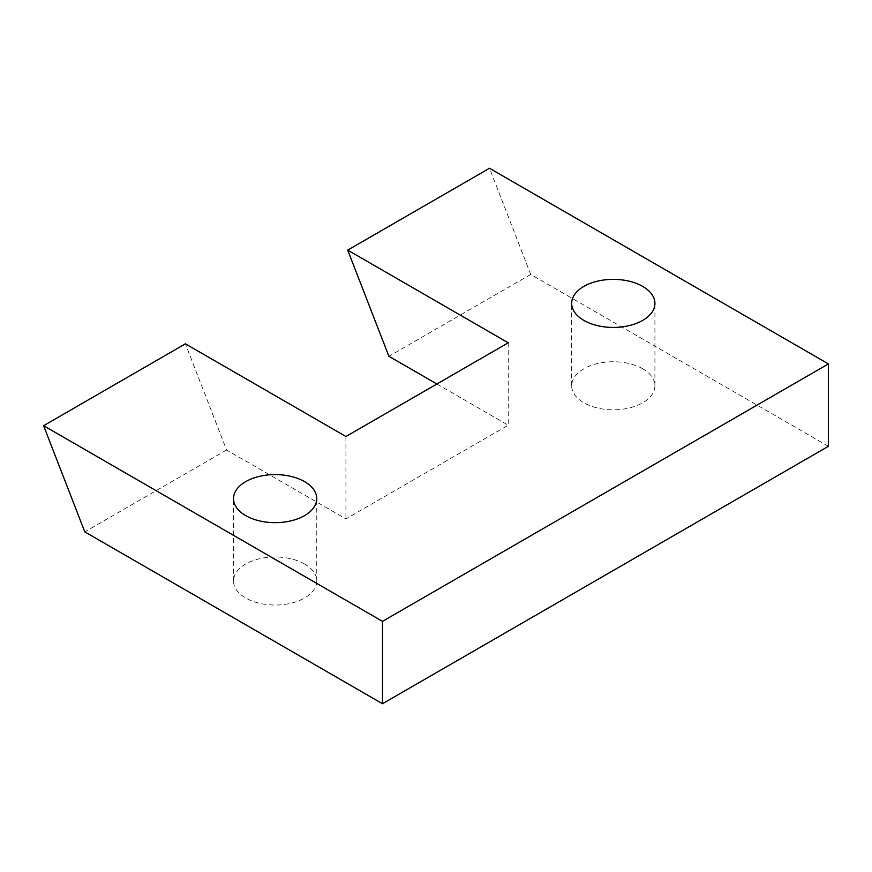 <?xml version="1.0" encoding="UTF-8"?>
<svg xmlns="http://www.w3.org/2000/svg" width="872" height="872" viewBox="0 0 872 872"><rect width="100%" height="100%" fill="white"/><g stroke="black" fill="none" stroke-linecap="round" stroke-linejoin="round"><path stroke-width="0.65" stroke-dasharray="4.36 3.27" d="M304.579 564.021A41.616 24.035 0 0 0 259.224 558.81A41.616 24.035 0 0 0 233.522 581.014A41.616 24.035 0 0 0 245.719 598.007A41.616 24.035 0 0 0 291.074 603.206A41.616 24.035 0 0 0 316.765 581.014A41.616 24.035 0 0 0 304.579 564.021M642.719 368.791A41.616 24.035 0 0 0 597.364 363.58A41.616 24.035 0 0 0 571.672 385.784A41.616 24.035 0 0 0 583.859 402.777A41.616 24.035 0 0 0 629.224 407.987A41.616 24.035 0 0 0 654.916 385.784A41.616 24.035 0 0 0 642.719 368.791M436.894 383.996L508.234 425.187L345.922 518.894L226.589 449.996L185.398 343.83M508.234 342.805L508.234 425.187M345.922 436.512L345.922 518.894M828.4 446.3L530.699 274.418L489.508 168.263M530.699 274.418L388.901 356.288M226.589 449.996L84.791 531.865M233.522 581.014L233.522 498.631M571.672 385.784L571.672 303.402M654.916 385.784L654.916 303.402M316.765 581.014L316.765 498.631"/><path stroke-width="1.31" d="M304.579 481.638A41.616 24.035 0 0 0 259.224 476.428A41.616 24.035 0 0 0 233.522 498.631A41.616 24.035 0 0 0 245.719 515.614A41.616 24.035 0 0 0 291.074 520.824A41.616 24.035 0 0 0 316.765 498.631A41.616 24.035 0 0 0 304.579 481.638M642.719 286.408A41.616 24.035 0 0 0 597.364 281.198A41.616 24.035 0 0 0 571.672 303.402A41.616 24.035 0 0 0 583.859 320.395A41.616 24.035 0 0 0 629.224 325.605A41.616 24.035 0 0 0 654.916 303.402A41.616 24.035 0 0 0 642.719 286.408M347.71 250.122L508.234 342.805L345.922 436.512L185.398 343.83L43.6 425.7L382.492 621.355L382.492 703.737L828.4 446.3L828.4 363.918L489.508 168.263L347.71 250.122L388.901 356.288L436.894 383.996M382.492 703.737L84.791 531.865L43.6 425.7M382.492 621.355L828.4 363.918"/></g></svg>
